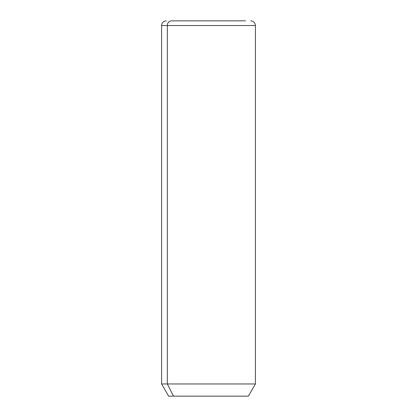 <?xml version="1.0" encoding="UTF-8"?>
<svg xmlns="http://www.w3.org/2000/svg" width="417" height="417" viewBox="0 0 417 417"><rect width="100%" height="100%" fill="white"/><g stroke="black" fill="none" stroke-linecap="round" stroke-linejoin="round"><path stroke-width="0.63" d="M250.721 20.85C253.572 21.126 255.136 22.69 255.412 25.541L255.412 383.963L248.376 396.15L173.503 396.15L167.332 383.963L255.412 383.963L167.332 383.963L173.503 396.15L168.624 396.15L161.588 383.963L167.332 383.963L167.332 25.541L255.412 25.541L167.332 25.541L167.332 383.963L161.588 383.963L161.588 25.541L167.332 25.541L161.588 25.541C161.864 22.69 163.428 21.126 166.279 20.85M173.503 396.15L243.497 396.15M171.45 20.85L245.55 20.85L171.45 20.85A4.691 4.118 90 0 0 167.332 25.541A4.691 4.118 -90 0 1 171.45 20.85L245.55 20.85L171.45 20.85"/></g></svg>

